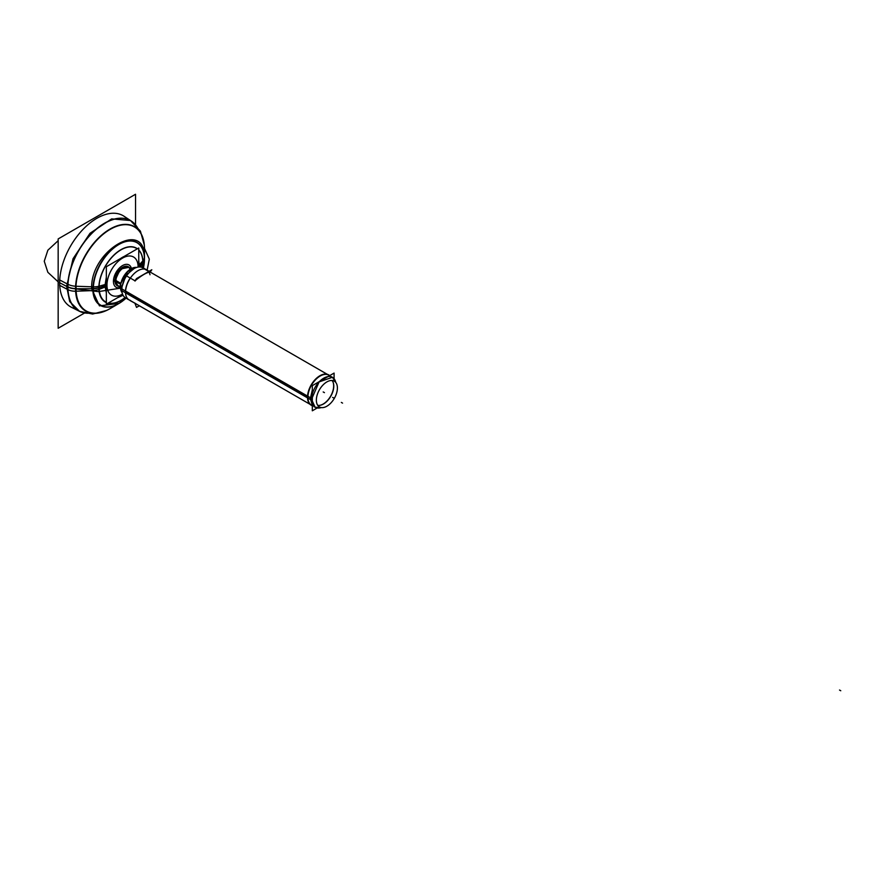 <?xml version="1.0" encoding="UTF-8"?>
<svg xmlns="http://www.w3.org/2000/svg" width="885" height="885" viewBox="0 0 885 885"><rect width="100%" height="100%" fill="white"/><g stroke="black" fill="none" stroke-linecap="round" stroke-linejoin="round"><path stroke-width="1.33" d="M120.681 284.384L115.382 281.319M120.935 283.145L127.849 271.164M150.007 274.759A17.501 10.1 120 0 0 149.344 272.812M147.496 270.379A17.501 10.1 120 0 0 142.374 269.084A17.501 10.1 120 0 0 125.604 293.012M126.334 296.619A17.302 9.989 120 0 0 130.372 300.391A17.302 9.989 -60 0 1 125.471 291.906A17.302 9.989 -60 0 1 130.206 278.023A17.302 9.989 120 0 0 125.471 291.906A17.302 9.989 -60 0 1 130.206 278.023A17.302 9.989 120 0 0 125.471 291.906A17.302 9.989 120 0 0 126.278 296.486M140.826 266.529L149.111 271.308M125.559 275.346L135.261 280.943M145.052 269.305L148.813 271.474L145.052 269.305M335.758 382.42A17.302 9.989 120 0 0 332.439 377.298A17.302 9.989 120 0 0 318.755 382.309A17.302 9.989 120 0 0 311.586 400.219L307.936 398.106M307.537 397.885L125.593 292.835M125.504 292.78L121.853 290.678A17.302 9.989 120 0 1 129.033 272.768A17.302 9.989 120 0 1 142.717 267.757M316.045 383.504L329.209 375.893M334.087 380.119L334.453 381.247M335.725 382.375L332.428 377.287L319.087 381.922L311.531 399.334L310.358 398.648L312.316 389.854M150.107 272.171L151.8 269.759L136.533 278.576L134.841 280.988M149.952 272.137C146.921 272.303 142.031 275.135 135.272 280.611C142.031 275.135 146.921 272.303 149.952 272.137C146.921 272.303 142.031 275.135 135.272 280.611C142.031 275.135 146.921 272.303 149.952 272.137M312.316 405.186L310.358 398.648L311.531 399.334L315.115 407.255A17.302 9.989 120 0 1 311.586 398.438L121.853 288.908A17.302 9.989 120 0 0 125.416 297.725L312.316 405.629M313.943 406.569L315.115 407.255A17.302 9.989 120 0 0 321.233 407.576M319.607 407.045L318.346 407.321M315.126 407.255L321.189 407.565M135.383 303.478L130.073 300.557M125.681 297.88L128.413 299.595M125.604 291.22A17.501 10.1 120 0 0 126.389 296.763M120.88 283.388L115.382 280.213M114.596 280.069A1.726 0.929 -177 0 1 115.913 280.556A10.863 6.272 120 0 0 117.318 285.446A10.863 6.272 120 0 0 118.667 286.342M117.594 285.7A10.819 6.239 -60 0 1 115.647 280.943A1.726 0.996 -0 0 0 114.973 280.7A10.996 6.35 120 0 0 118.181 286.109L114.973 280.7A1.726 0.996 180 0 1 115.647 280.943A10.819 6.239 -60 0 1 120.371 270.058A10.819 6.239 -60 0 1 128.701 267.159L129.829 268.409M114.596 281.22A1.726 1.062 176.8 0 1 115.913 281.662A10.863 6.272 120 0 1 119.84 271.087A10.863 6.272 120 0 1 128.026 266.894A10.863 6.272 120 0 1 129.476 267.602M120.471 286.364A10.819 6.239 -60 0 1 115.647 280.943A10.819 6.239 -60 0 0 120.471 286.364A10.819 6.239 -60 0 1 115.647 280.943A1.726 0.996 -0 0 0 114.973 280.7A10.996 6.35 120 0 1 120.437 268.974A10.996 6.35 120 0 1 129.155 267.414A10.996 6.35 120 0 0 120.437 268.974A10.996 6.35 120 0 0 114.973 280.7L120.349 269.051L129.044 267.303A10.996 6.35 120 0 0 120.349 269.051A10.996 6.35 120 0 0 114.973 280.7A10.996 6.35 120 0 0 118.336 286.154A10.996 6.35 120 0 1 114.973 280.7A1.726 0.996 180 0 1 115.647 280.943A10.819 6.239 -60 0 1 121.853 268.686A10.819 6.239 -60 0 1 130.405 269.162A10.819 6.239 -60 0 0 121.853 268.686A10.819 6.239 -60 0 0 115.647 280.943A1.726 0.996 -0 0 0 114.973 280.7A10.996 6.35 120 0 0 118.336 286.154M139.343 305.767L136.533 307.394L134.841 303.024M312.316 405.706A17.501 10.1 -60 0 1 307.549 396.27M311.708 397.022L312.316 397.133M333.756 385.384A14.602 8.43 -60 0 1 319.762 405.352A14.602 8.43 -60 0 1 317.704 405.308M312.803 405.717A17.302 9.989 -60 0 1 307.914 397.232A17.302 9.989 -60 0 1 315.978 379.289A17.302 9.989 -60 0 1 329.541 375.705A17.302 9.989 120 0 0 315.978 379.289A17.302 9.989 120 0 0 307.914 397.232A17.302 9.989 -60 0 1 315.978 379.289A17.302 9.989 -60 0 1 329.541 375.705A17.302 9.989 -60 0 0 315.978 379.289A17.302 9.989 -60 0 0 307.914 397.232A17.302 9.989 120 0 0 312.316 405.551A17.302 9.989 -60 0 1 307.914 397.232A17.302 9.989 -60 0 0 312.316 405.551M334.087 381.048L334.087 373.083L312.316 385.65L312.316 410.795L319.208 406.812M333.667 385.893A14.802 8.551 -60 0 1 328.335 399.511A14.802 8.551 -60 0 1 317.77 405.407A14.802 8.551 120 0 0 328.335 399.511A14.802 8.551 120 0 0 333.667 385.893A14.802 8.551 120 0 0 332.152 380.506A14.802 8.551 -60 0 1 333.667 385.893A14.802 8.551 -60 0 1 328.335 399.511A14.802 8.551 -60 0 1 317.77 405.407A14.802 8.551 120 0 0 328.335 399.511A14.802 8.551 120 0 0 333.667 385.893A14.802 8.551 120 0 0 332.152 380.506A14.802 8.551 -60 0 1 333.667 385.893M311.575 398.582L312.316 398.67M307.549 398.062A17.501 10.1 -60 0 1 315.525 379.189A17.501 10.1 -60 0 1 329.674 375.627M332.03 380.495A14.602 8.43 -60 0 1 333.092 382.254A14.602 8.43 -60 0 1 333.756 386.878M121.876 288.587L120.471 287.78A14.879 8.596 -60 0 1 125.626 273.587A14.879 8.596 -60 0 1 136.622 267.447L134.863 267.436L127.186 271.927C122.915 276.529 120.703 281.585 120.482 287.05L121.654 287.725L120.482 287.05L122.097 292.581A14.879 8.596 -60 0 1 120.471 286.264L122.03 287.149M337.384 387.232A14.879 8.596 -60 0 1 331.211 402.631A14.879 8.596 -60 0 1 319.441 406.945A14.879 8.596 -60 0 1 316.376 399.356M125.891 275.534L121.654 287.725L121.831 289.815M316.376 400.883A14.879 8.596 -60 0 1 322.549 385.484A14.879 8.596 -60 0 1 334.32 381.169A14.879 8.596 -60 0 1 337.384 388.758M134.077 268.609L126.367 274.87M135.538 224.502L135.538 194.257L58.167 238.928L58.167 328.258L84.363 313.135M144.498 249.36A48.498 27.999 120 0 0 144.498 249.161A48.498 27.999 120 0 0 110.194 229.359A48.498 27.999 120 0 0 75.9 288.764A12.113 6.992 180 0 1 67.747 286.961L59.66 282.735A52.602 30.367 -60 0 0 75.159 308.666A52.602 30.367 -60 0 1 59.66 282.735A52.602 30.367 -60 0 0 75.159 308.666A52.602 30.367 -60 0 1 59.66 282.735A52.602 30.367 -60 0 1 85.458 226.958A52.602 30.367 -60 0 1 127.064 218.761A52.602 30.367 -60 0 0 85.458 226.958A52.602 30.367 -60 0 0 59.66 282.735L67.747 286.961A52.06 30.057 120 0 0 79.462 311.288A52.06 30.057 -60 0 1 67.747 286.961A12.113 6.992 0 0 0 75.9 288.764A48.498 27.999 120 0 0 110.371 308.467M80.38 311.73A52.049 30.046 120 0 1 79.628 311.365A52.049 30.046 120 0 1 67.979 284.328L59.572 279.903M79.595 311.354L69.705 301.597L66.652 286.386L67.879 287.028L66.652 286.386L73.046 258.73L90.004 233.286L111.654 218.883L130.482 220.52L140.416 231.162L144.321 245.056M111.543 307.759A48.376 27.933 120 0 1 76.154 286.242A12.113 6.538 -177 0 1 67.68 284.173A52.06 30.057 120 0 0 79.042 311.077M144.211 263.42A36.13 20.864 120 0 0 144.454 259.382L144.498 249.161A48.498 27.999 120 0 0 110.194 229.359A48.498 27.999 120 0 0 75.9 288.764A48.498 27.999 -60 0 1 110.194 229.359A48.498 27.999 -60 0 1 144.498 249.161L144.454 259.039A36.373 20.997 120 0 0 118.734 244.194A36.373 20.997 120 0 0 93.013 288.742A12.113 6.992 0 0 0 99.031 287.802A30.975 17.877 120 0 1 113.114 256.053A30.975 17.877 120 0 1 137.252 248.873A30.975 17.877 120 0 0 113.114 256.053A30.975 17.877 120 0 0 99.031 287.802A30.975 17.877 -60 0 1 113.114 256.053A30.975 17.877 -60 0 1 137.252 248.873A30.975 17.877 120 0 0 113.114 256.053A30.975 17.877 120 0 0 99.031 287.802A12.113 6.992 180 0 1 93.013 288.742A36.373 20.997 -60 0 1 118.734 244.194A36.373 20.997 -60 0 1 144.454 259.039L144.498 249.161L144.454 259.039A36.373 20.997 120 0 0 118.734 244.194A36.373 20.997 120 0 0 93.013 288.742A12.113 6.992 0 0 0 99.031 287.802A12.113 6.992 180 0 1 93.013 288.742A36.373 20.997 120 0 0 118.867 303.522A36.373 20.997 -60 0 1 93.013 288.742A36.373 20.997 -60 0 1 118.734 244.194A36.373 20.997 -60 0 1 144.454 259.039A36.373 20.997 -60 0 1 144.454 259.183L144.454 258.265C146.091 217.987 90.027 250.355 91.664 288.742L93.323 288.742L91.664 288.742L99.441 305.856L119.01 303.422A36.13 20.864 120 0 1 93.412 286.862L75.623 286.231A48.741 28.143 120 0 0 110.194 308.566L119.032 303.422A36.13 20.864 120 0 0 122.407 301.188M142.695 264.217A12.113 6.538 3 0 0 144.399 261.108A36.13 20.864 120 0 0 144.454 259.382A36.13 20.864 120 0 0 144.399 257.413L144.432 246.506A48.741 28.143 120 0 1 144.498 249.161A48.741 28.143 120 0 0 109.032 229.657A48.741 28.143 120 0 0 75.623 291.22L93.412 290.568A36.13 20.864 120 0 1 118.17 244.924A36.13 20.864 120 0 1 144.454 259.382L144.498 249.161A48.498 27.999 120 0 0 110.194 229.359A48.498 27.999 120 0 0 75.9 288.764A48.498 27.999 120 0 0 114.53 305.745A48.498 27.999 -60 0 1 75.9 288.764A12.113 6.992 180 0 1 67.747 286.961A52.06 30.057 -60 0 1 91.078 233.939A52.06 30.057 -60 0 1 131.489 221.184A52.06 30.057 120 0 0 91.078 233.939A52.06 30.057 120 0 0 67.747 286.961A52.06 30.057 120 0 0 91.033 313.047A52.06 30.057 -60 0 1 67.747 286.961A52.06 30.057 120 0 0 91.033 313.047M144.454 259.216L144.454 258.564M106.344 302.25A30.798 17.777 120 0 1 99.231 286.154A12.113 6.538 -177 0 1 92.881 286.84A36.506 21.074 120 0 0 118.004 303.998M108.424 302.98A30.798 17.777 120 0 0 125.062 297.515M142.374 267.425A30.798 17.777 120 0 0 142.695 261.053A12.113 7.423 -3.2 0 0 144.399 257.369M106.344 292.902L104.939 285.844L106.377 285.368A3.463 2.002 180 0 1 106.244 285.401L99.031 287.802A30.975 17.877 120 0 0 106.344 302.438A30.975 17.877 -60 0 1 99.031 287.802A30.975 17.877 120 0 0 106.344 302.438A30.975 17.877 120 0 1 99.031 287.802L106.244 285.401A22.933 13.242 120 0 0 106.344 287.382A22.933 13.242 -60 0 1 106.244 285.401A3.463 2.002 0 0 0 106.344 285.368A3.463 2.002 180 0 1 106.244 285.401A22.933 13.242 -60 0 1 106.344 283.322A22.933 13.242 120 0 0 106.244 285.401A22.933 13.242 120 0 0 106.344 287.382A22.933 13.242 -60 0 1 106.244 285.401A22.933 13.242 120 0 0 106.344 287.382M108.224 303.09A30.975 17.877 120 0 0 125.139 297.559A30.975 17.877 -60 0 1 108.224 303.09A30.975 17.877 120 0 0 125.139 297.559A30.975 17.877 120 0 1 108.224 303.09M138.757 266.606L142.839 262.513A30.975 17.877 120 0 1 142.452 267.469A30.975 17.877 120 0 0 142.839 262.513A30.975 17.877 -60 0 1 142.452 267.469A30.975 17.877 120 0 0 142.839 262.513A12.113 6.992 0 0 0 144.454 259.117A12.113 6.992 180 0 1 142.839 262.513A30.975 17.877 120 0 0 138.757 250.167A30.975 17.877 -60 0 1 142.839 262.513L138.757 266.606L142.839 262.513A30.975 17.877 120 0 0 138.757 250.167A30.975 17.877 120 0 1 142.839 262.513A12.113 6.992 0 0 0 144.454 259.117A12.113 6.992 180 0 1 142.839 262.513A12.113 6.992 0 0 0 144.454 259.117M106.111 284.251A3.463 1.87 -177 0 0 106.344 284.196L98.921 286.242A31.152 17.988 120 0 0 106.344 302.637M138.757 265.411L142.883 260.854A31.152 17.988 120 0 1 142.518 267.502M108.014 303.212A31.152 17.988 120 0 0 125.205 297.603M138.757 260.776L139.432 265.92L138.602 266.75L139.432 265.92L139.41 266.949M123.059 295.269L117.439 297.769M138.126 267.071A22.037 12.722 120 0 0 122.539 258.099A22.037 12.722 120 0 0 106.963 285.092A22.037 12.722 -60 0 1 122.539 258.099A22.037 12.722 -60 0 1 138.126 267.071A22.037 12.722 120 0 0 122.539 258.099A22.037 12.722 120 0 0 106.963 285.092A22.037 12.722 120 0 0 122.517 294.097A22.037 12.722 -60 0 1 106.963 285.092A22.037 12.722 -60 0 1 122.528 258.11A22.037 12.722 -60 0 1 138.126 267.06A22.037 12.722 120 0 0 122.539 258.099A22.037 12.722 120 0 0 106.963 285.092A22.037 12.722 120 0 0 122.517 294.097A22.037 12.722 -60 0 1 106.963 285.092A22.037 12.722 120 0 0 122.517 294.097M138.757 266.982L138.757 247.999L106.344 266.717L106.344 304.174L122.772 294.694M120.46 287.536A12.888 7.445 -60 0 1 113.435 281.353A12.888 7.445 120 0 0 120.46 287.536A12.888 7.445 -60 0 1 113.435 281.353A12.888 7.445 -60 0 1 121.499 266.241A12.888 7.445 -60 0 1 131.422 268.564A12.888 7.445 120 0 0 121.499 266.241A12.888 7.445 120 0 0 113.435 281.353A12.888 7.445 -60 0 1 121.499 266.241A12.888 7.445 -60 0 1 131.422 268.564A12.888 7.445 120 0 0 121.499 266.241A12.888 7.445 120 0 0 113.435 281.353A12.888 7.445 120 0 0 120.46 287.536A12.888 7.445 -60 0 1 113.435 281.353A12.888 7.445 -60 0 1 121.499 266.241A12.888 7.445 -60 0 1 131.422 268.564M137.418 248.773A31.152 17.988 120 0 0 112.461 256.517A31.152 17.988 120 0 0 98.921 289.428L106.344 286.541A3.463 2.124 176.8 0 1 106.111 286.618M120.858 258.332A22.933 13.242 -60 0 1 124.066 256.484A22.933 13.242 120 0 0 120.858 258.332A22.933 13.242 -60 0 1 124.066 256.484A22.933 13.242 120 0 0 120.858 258.332A22.933 13.242 120 0 1 124.066 256.484M139.675 266.949L142.883 264.051A31.152 17.988 120 0 0 138.757 249.935M59.66 282.735A52.602 30.367 -60 0 1 85.458 226.958A52.602 30.367 -60 0 1 127.064 218.761A52.602 30.367 -60 0 0 85.458 226.958A52.602 30.367 -60 0 0 59.66 282.735L67.747 286.961A52.06 30.057 -60 0 1 97.671 227.921A52.06 30.057 -60 0 1 138.79 230.332A52.06 30.057 120 0 0 97.671 227.921A52.06 30.057 120 0 0 67.747 286.961A12.113 6.992 0 0 0 75.9 288.764L93.013 288.742A12.113 6.992 180 0 0 99.031 287.802L106.244 285.401A22.933 13.242 -60 0 1 106.344 283.322A22.933 13.242 120 0 0 106.244 285.401A3.463 2.002 0 0 0 106.344 285.368L104.939 285.844L106.344 277.16M115.404 261.484L128.967 253.652M144.443 258.199L143.47 268.055L144.399 261.02M99.231 289.306A12.113 7.423 176.8 0 1 92.881 290.579M76.154 291.209A12.113 7.423 176.8 0 1 67.68 289.517M132.319 221.759A52.049 30.046 120 0 0 131.633 221.283A52.049 30.046 120 0 0 90.159 235.156A52.049 30.046 120 0 0 67.979 289.672L59.572 285.302M125.471 291.906A17.302 9.989 120 0 0 130.372 300.391A17.302 9.989 120 0 1 125.471 291.906M125.581 291.973L307.526 397.011M115.891 281.076L120.769 283.897M312.316 397.918L311.631 397.808M333.855 398.084L332.627 397.387L333.855 398.084M114.596 281.087A1.726 1.051 177.5 0 1 115.902 281.541M115.647 280.943A10.819 6.239 -60 0 1 121.853 268.686A10.819 6.239 -60 0 1 130.405 269.162M129.155 267.414A10.996 6.35 120 0 0 120.437 268.974A10.996 6.35 120 0 0 114.973 280.7M341.333 402.409L342.561 403.117L341.333 402.409M323.202 391.944L324.43 392.641L323.202 391.944M144.454 259.039A36.373 20.997 120 0 0 118.734 244.194A36.373 20.997 120 0 0 93.013 288.742L75.9 288.764L93.013 288.742A36.373 20.997 120 0 0 125.991 298.201A36.373 20.997 -60 0 1 93.013 288.742A36.373 20.997 120 0 0 125.991 298.201M143.414 268.022A36.373 20.997 120 0 0 144.377 261.329A36.373 20.997 -60 0 1 143.414 268.022A36.373 20.997 120 0 0 144.377 261.329M58.167 240.676L47.856 250.212L44.25 261.252L47.856 272.303L58.167 281.839L47.856 272.303L44.25 261.252L47.856 250.212L58.167 240.676M74.362 288.709L98.301 291.619L121.931 287.957L98.301 291.619L74.362 288.709M147.131 270.168L149.322 259.139L144.498 248.386L149.322 259.139L147.131 270.168M840.75 690.742L839.522 690.034L840.75 690.742M67.913 287.039L59.494 282.647L67.913 287.039M76.088 288.554A12.113 6.958 -179.7 0 1 67.614 286.663M138.79 230.332A52.06 30.057 120 0 0 97.671 227.921A52.06 30.057 120 0 0 67.747 286.961A12.113 6.992 180 0 0 75.9 288.764A48.498 27.999 120 0 0 114.53 305.745M93.356 288.742L75.557 288.764L93.356 288.742M99.197 287.559A12.113 6.936 -179.6 0 1 92.837 288.51M106.344 285.379L98.877 287.857L106.344 285.379A3.463 2.002 180 0 1 106.244 285.401A22.933 13.242 120 0 1 106.344 283.322M142.739 262.801A12.113 6.936 0.4 0 0 144.454 259.283M131.279 268.642L128.701 267.159M329.618 375.66L150.406 272.193M331.244 376.601L332.417 377.287M120.46 287.371L117.605 285.722M121.256 285.833C118.313 286.198 116.997 286.065 117.318 285.446M117.882 285.888L119.541 286.242M130.338 270.102C129.177 267.37 128.413 266.296 128.026 266.894M79.628 311.365L71.342 307.239M106.565 310.458L92.582 314.031L79.561 311.343L92.682 314.02L106.554 310.469M144.454 258.409L144.454 259.36M118.944 303.466L126.046 298.234L118.944 303.466M131.633 221.283L123.922 216.172"/></g></svg>
